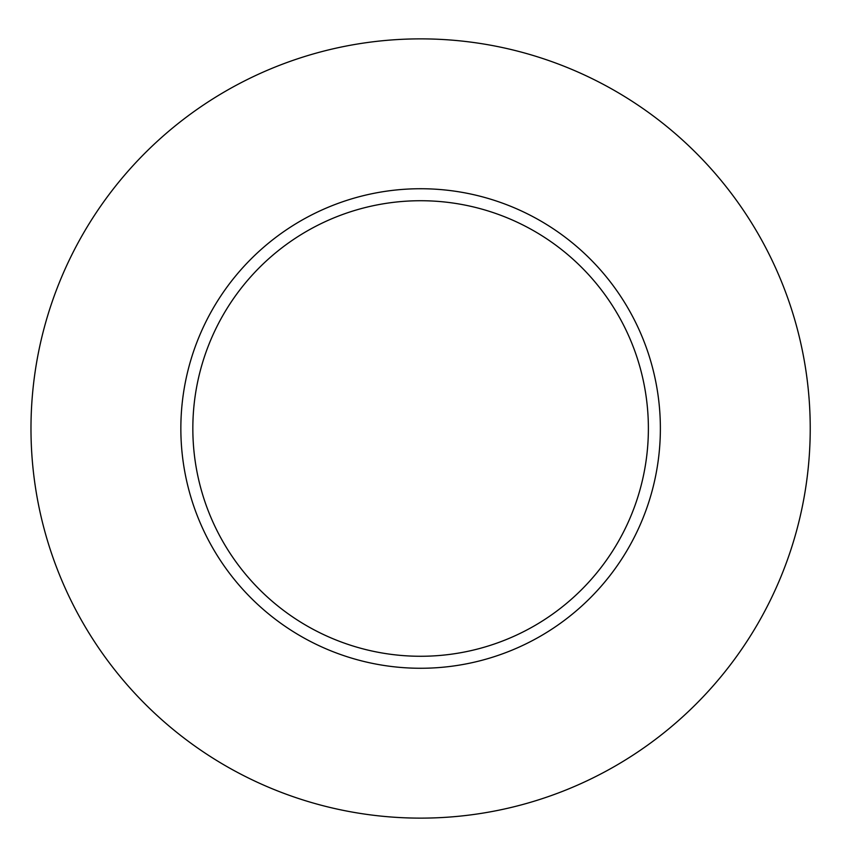 <?xml version="1.0" encoding="UTF-8"?>
<svg xmlns="http://www.w3.org/2000/svg" width="857" height="857" viewBox="0 0 857 857"><rect width="100%" height="100%" fill="white"/><g stroke="black" fill="none" stroke-linecap="round" stroke-linejoin="round"><path stroke-width="1.29" d="M810.229 428.5A389.614 389.614 0 0 1 225.798 765.922A389.614 389.614 0 0 1 225.798 91.078A389.614 389.614 0 0 1 810.229 428.5M660.372 428.5A239.767 239.767 0 0 0 420.605 188.733A239.767 239.767 0 0 0 180.848 428.5A239.767 239.767 0 0 0 420.605 668.267A239.767 239.767 0 0 0 660.372 428.5M192.836 428.5A227.78 227.78 0 0 0 534.5 625.76A227.78 227.78 0 0 0 534.5 231.24A227.78 227.78 0 0 0 192.836 428.5"/></g></svg>

